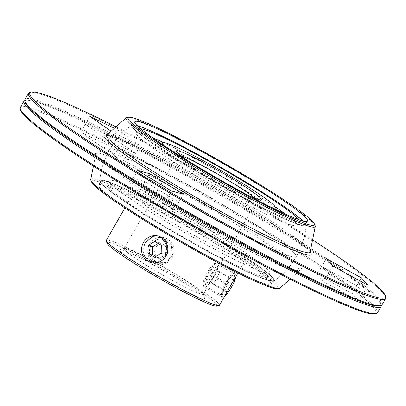 <?xml version="1.0" encoding="UTF-8"?>
<svg xmlns="http://www.w3.org/2000/svg" width="406" height="406" viewBox="0 0 406 406"><rect width="100%" height="100%" fill="white"/><g stroke="black" fill="none" stroke-linecap="round" stroke-linejoin="round"><path stroke-width="0.3" stroke-dasharray="2.03 1.52" d="M315.097 225.538A109.077 8.633 29.9 0 0 313.665 223.528A109.077 8.633 29.9 0 0 219.22 161.563A109.077 8.633 29.9 0 0 127.134 117.451M385.7 297.151A205.969 16.306 29.9 0 0 382.726 292.624A205.969 16.306 29.9 0 0 201.625 174.047A205.969 16.306 29.9 0 0 29.724 92.456M312.574 239.885A204.994 16.23 29.9 0 0 115.999 126.85M382.036 304.835A205.969 16.306 29.9 0 0 379.138 298.857A205.969 16.306 29.9 0 0 190.947 176.27A205.969 16.306 29.9 0 0 24.928 99.49M379.508 305.982A204.994 16.23 29.9 0 0 377.829 299.237A204.994 16.23 29.9 0 0 183.482 173.281A204.994 16.23 29.9 0 0 25.208 102.251M302.663 220.834A99.551 7.881 -150.1 0 1 303.82 222.046A99.551 7.881 -150.1 0 1 305.221 224.939A99.551 7.881 -150.1 0 1 224.98 187.826A99.551 7.881 -150.1 0 1 134.021 128.575A99.551 7.881 -150.1 0 1 132.62 125.687A99.551 7.881 -150.1 0 1 137.451 125.835M220.25 222.478A107.56 8.516 29.9 0 0 296.243 256.617A107.56 8.516 29.9 0 0 185.75 183.522A107.56 8.516 29.9 0 0 109.757 149.383A107.56 8.516 29.9 0 0 220.25 222.478A107.56 8.516 -150.1 0 1 109.757 149.383A107.56 8.516 -150.1 0 1 185.75 183.522A107.56 8.516 -150.1 0 1 296.243 256.617A107.56 8.516 -150.1 0 1 220.25 222.478M304.799 222.584A100.693 7.973 29.9 0 0 202.772 157.076A100.693 7.973 29.9 0 0 131.828 124.901A100.693 7.973 29.9 0 0 235.074 193.55A100.693 7.973 29.9 0 0 306.302 225.228A100.693 7.973 29.9 0 0 304.799 222.584A100.693 7.973 29.9 0 0 202.772 157.076A100.693 7.973 29.9 0 0 131.828 124.901A100.693 7.973 29.9 0 0 235.074 193.55A100.693 7.973 29.9 0 0 306.302 225.228A100.693 7.973 29.9 0 0 304.799 222.584M114.431 128.245L116.964 129.458L140.248 145.592L113.127 132.574L111.122 131.184M80.743 132.265L104.032 148.393L131.153 161.41L107.864 145.282L80.743 132.265L85.29 124.353L112.411 137.37L135.7 153.498L108.58 140.481L85.29 124.353L108.58 140.481L135.7 153.498L112.411 137.37L85.29 124.353L89.843 116.441M107.864 145.282L116.964 129.458M131.153 161.41L140.248 145.592M104.032 148.393L113.127 132.574M128.621 186.324L162.349 206.801L174.189 210.009L140.461 189.531L128.621 186.324L133.168 178.412L145.013 181.619L178.741 202.097L166.896 198.889L133.168 178.412L166.896 198.889L178.741 202.097L145.013 181.619L133.168 178.412L137.715 170.5M140.461 189.531L147.86 176.661M174.189 210.009L183.289 194.19M162.349 206.801L171.444 190.977M332.839 265.971L323.739 281.789L358.868 301.13L352.266 293.67L317.132 274.329L321.679 266.417L356.813 285.758L363.421 293.218L328.287 273.877L321.679 266.417L328.287 273.877L363.421 293.218L356.813 285.758L321.679 266.417L326.231 258.51M352.266 293.67L359.691 280.749M358.868 301.13L367.968 285.306M203.228 248.924A100.693 7.973 29.9 0 0 274.172 281.099A100.693 7.973 29.9 0 0 272.954 277.963A100.693 7.973 29.9 0 0 170.926 212.45A100.693 7.973 29.9 0 0 99.698 180.771A100.693 7.973 29.9 0 0 203.228 248.924A100.693 7.973 -150.1 0 1 99.698 180.771A100.693 7.973 -150.1 0 1 170.926 212.45A100.693 7.973 -150.1 0 1 272.954 277.963A100.693 7.973 -150.1 0 1 274.172 281.099A100.693 7.973 -150.1 0 1 203.228 248.924M110.305 183.218A92.685 7.338 29.9 0 0 194.997 238.383A92.685 7.338 29.9 0 0 269.701 272.933A92.685 7.338 29.9 0 0 268.402 270.244A92.685 7.338 29.9 0 0 183.71 215.078A92.685 7.338 29.9 0 0 109.006 180.528A92.685 7.338 29.9 0 0 110.305 183.218M108.032 187.176A92.685 7.338 29.9 0 0 192.723 242.336A92.685 7.338 29.9 0 0 267.427 276.892A92.685 7.338 29.9 0 0 266.123 274.202A92.685 7.338 29.9 0 0 181.436 219.037A92.685 7.338 29.9 0 0 106.732 184.486A92.685 7.338 29.9 0 0 108.032 187.176M219.407 305.312A65.224 5.161 29.9 0 0 218.489 303.419A65.224 5.161 29.9 0 0 158.893 264.6A65.224 5.161 29.9 0 0 106.321 240.286M244.98 257.353A65.224 5.161 29.9 0 0 185.385 218.535A65.224 5.161 29.9 0 0 132.813 194.22A65.224 5.161 29.9 0 0 133.726 196.113A65.224 5.161 29.9 0 0 193.322 234.932A65.224 5.161 29.9 0 0 245.894 259.246A65.224 5.161 29.9 0 0 244.98 257.353M224.584 296.309A13.733 3.141 118.8 0 1 222.437 297.07A13.733 3.141 118.8 0 1 222.234 296.908A13.733 3.141 118.8 0 1 226.578 283.038A13.733 3.141 118.8 0 1 235.678 273.01A13.733 3.141 118.8 0 1 235.881 273.172L234.673 273.05L226.015 282.206L221.965 296.334L222.234 296.908L225.244 294.594L230.029 286.737L234.693 278.161L235.881 273.172A13.733 3.141 118.8 0 1 235.962 276.516M216.824 306.149A63.605 5.034 29.9 0 0 216.307 304.058A63.605 5.034 29.9 0 0 156.005 264.976A63.605 5.034 29.9 0 0 106.895 242.935M124.632 249.913A45.771 3.624 29.9 0 0 166.455 277.156A45.771 3.624 29.9 0 0 203.345 294.218A45.771 3.624 29.9 0 0 203.365 293.893A45.771 3.624 29.9 0 0 202.706 292.888A45.771 3.624 29.9 0 0 162.461 266.539A45.771 3.624 29.9 0 0 124.261 248.406A45.771 3.624 29.9 0 0 123.992 248.584A45.771 3.624 29.9 0 0 124.632 249.913M120.267 251.187A49.009 3.877 29.9 0 0 166.729 281.302A49.009 3.877 29.9 0 0 204.563 298.283A49.009 3.877 29.9 0 0 203.858 297.202A49.009 3.877 29.9 0 0 160.766 268.99A49.009 3.877 29.9 0 0 119.866 249.578A49.009 3.877 29.9 0 0 120.267 251.187M212.988 277.354L209.745 283.089L206.258 286.702C204.923 284.423 205.832 279.8 208.983 272.827C213.373 266.681 216.606 264.108 218.677 265.113L216.479 271.381L212.988 277.354M180.995 155.711A45.771 3.624 29.9 0 0 177.635 155.295A45.771 3.624 29.9 0 0 177.615 155.615A45.771 3.624 29.9 0 0 178.28 156.62A45.771 3.624 29.9 0 0 218.524 182.974A45.771 3.624 29.9 0 0 256.724 201.102A45.771 3.624 29.9 0 0 256.993 200.924A45.771 3.624 29.9 0 0 256.348 199.595A45.771 3.624 29.9 0 0 254.943 198.23M150.545 244.777L149.306 255.699L157.041 262.921L164.932 262.433L171.002 257.201L171.606 246.112L163.572 238.804L156.239 239.444L150.545 244.777M188.963 161.4A49.009 3.877 29.9 0 0 246.011 194.205M272.274 209.887A65.224 5.161 29.9 0 0 212.678 171.068A65.224 5.161 29.9 0 0 160.106 146.754A65.224 5.161 29.9 0 0 161.02 148.647A65.224 5.161 29.9 0 0 220.615 187.465A65.224 5.161 29.9 0 0 273.187 211.78A65.224 5.161 29.9 0 0 272.274 209.887M140.684 128.738A92.685 7.338 29.9 0 0 138.573 129.108A92.685 7.338 29.9 0 0 139.877 131.798A92.685 7.338 29.9 0 0 224.564 186.963A92.685 7.338 29.9 0 0 299.268 221.514A92.685 7.338 29.9 0 0 298.532 219.504M152.133 137.431A92.685 7.338 29.9 0 0 136.299 133.066A92.685 7.338 29.9 0 0 137.598 135.756A92.685 7.338 29.9 0 0 222.29 190.921A92.685 7.338 29.9 0 0 296.994 225.472A92.685 7.338 29.9 0 0 295.695 222.782A92.685 7.338 29.9 0 0 285.256 213.982M226 282.195A12.495 2.857 118.8 0 1 233.272 273.497A12.495 2.857 118.8 0 1 234.023 273.512A12.495 2.857 118.8 0 1 230.004 286.722A12.495 2.857 118.8 0 1 221.975 295.401A12.495 2.857 118.8 0 1 221.559 294.771A12.495 2.857 118.8 0 1 226 282.195M234.023 273.512L218.677 265.113M165.262 255.648A12.495 11.926 -74.8 0 0 158.304 237.378A12.495 11.926 -74.8 0 0 144.805 243.224A12.495 11.926 -74.8 0 0 151.768 261.494A12.495 11.926 -74.8 0 0 165.262 255.648L157.518 262.088L147.855 261.205L142.75 253.121L144.78 243.209M275.293 206.923A92.685 7.338 29.9 0 0 163.242 142.491M164.374 145.795A65.224 5.161 29.9 0 0 216.347 179.787A65.224 5.161 29.9 0 0 271.868 207.608M203.913 286.819A13.733 3.141 118.8 0 1 203.655 286.291A13.733 3.141 118.8 0 1 207.989 273.441A13.733 3.141 118.8 0 1 216.525 262.905A13.733 3.141 118.8 0 1 217.357 262.926A13.733 3.141 118.8 0 1 217.56 263.088A13.733 3.141 118.8 0 1 213.216 276.958A13.733 3.141 118.8 0 1 204.116 286.981A13.733 3.141 118.8 0 1 203.913 286.819M203.411 284.951A12.327 2.817 118.8 0 1 203.183 284.474A12.327 2.817 118.8 0 1 207.07 272.939A12.327 2.817 118.8 0 1 214.738 263.479A12.327 2.817 118.8 0 1 215.667 263.641A12.327 2.817 118.8 0 1 211.516 276.527A12.327 2.817 118.8 0 1 203.411 284.951M212.952 268.361A6.866 1.568 118.8 0 1 213.038 269.807A6.866 1.568 118.8 0 1 207.618 279.653A6.866 1.568 118.8 0 1 206.126 280.231A6.866 1.568 118.8 0 1 208.44 273.05A6.866 1.568 118.8 0 1 212.952 268.361M216.667 278.952L212.617 284.17L211.348 282.733L214.124 276.085L218.169 270.868L219.443 272.304L216.667 278.952L230.329 286.474L233.105 279.825L231.831 278.389L227.786 283.606L225.01 290.254L226.279 291.691L230.329 286.474M226.279 291.691L212.617 284.17M225.01 290.254L211.348 282.733M227.786 283.606L214.124 276.085M231.831 278.389L218.169 270.868M233.105 279.825L219.443 272.304M154.031 262.88A13.733 13.109 -74.8 0 0 157.264 264.265A13.733 13.109 -74.8 0 0 172.91 256.186A13.733 13.109 -74.8 0 0 167.678 239.149A13.733 13.109 -74.8 0 0 164.445 237.759A13.733 13.109 -74.8 0 0 148.799 245.838A13.733 13.109 -74.8 0 0 154.031 262.88M155.133 261.774A12.327 11.769 -74.8 0 0 171.352 257.252A12.327 11.769 -74.8 0 0 167.384 240.469A12.327 11.769 -74.8 0 0 151.164 244.996A12.327 11.769 -74.8 0 0 155.133 261.774M164.669 245.188A6.866 6.552 -74.8 0 0 155.64 247.711A6.866 6.552 -74.8 0 0 157.848 257.054A6.866 6.552 -74.8 0 0 166.881 254.537A6.866 6.552 -74.8 0 0 164.669 245.188M155.802 256.475L159.122 258.49L165.775 254.526L165.942 246.625L159.451 242.686L158.162 243.453M154.513 257.242L159.122 258.49M161.172 253.283L165.775 254.526M161.334 245.376L165.942 246.625M154.843 241.438L159.451 242.686M90.721 179.523A109.077 8.633 -150.1 0 1 177.468 219.265A109.077 8.633 -150.1 0 1 278.384 284.89A109.077 8.633 -150.1 0 1 279.77 288.235M91.685 182.177A107.529 8.511 -150.1 0 1 173.134 218.255A107.529 8.511 -150.1 0 1 276.511 285.124A107.529 8.511 -150.1 0 1 276.988 288.732M20.381 107.402A205.969 16.306 -150.1 0 1 186.395 184.182A205.969 16.306 -150.1 0 1 374.591 306.769A205.969 16.306 -150.1 0 1 377.484 312.742M20.66 110.163A204.994 16.23 -150.1 0 1 178.929 181.193A204.994 16.23 -150.1 0 1 373.281 307.149A204.994 16.23 -150.1 0 1 374.956 313.894M24.761 100.51A205.969 16.306 -150.1 0 1 25.177 100.368A205.969 16.306 -150.1 0 1 197.072 181.954A205.969 16.306 -150.1 0 1 378.174 300.531A205.969 16.306 -150.1 0 1 381.153 305.063A205.969 16.306 -150.1 0 1 381.239 305.49M25.106 101.637A204.994 16.23 -150.1 0 1 26.491 100.018A204.994 16.23 -150.1 0 1 197.585 181.218A204.994 16.23 -150.1 0 1 377.829 299.237A204.994 16.23 -150.1 0 1 380.792 303.749A204.994 16.23 -150.1 0 1 380.087 305.764M99.901 187.907A99.551 7.881 -150.1 0 1 98.506 185.019A99.551 7.881 -150.1 0 1 178.747 222.128A99.551 7.881 -150.1 0 1 269.706 281.378A99.551 7.881 -150.1 0 1 271.106 284.266A99.551 7.881 -150.1 0 1 190.866 247.158A99.551 7.881 -150.1 0 1 99.901 187.907M271.979 277.425A99.551 7.881 29.9 0 0 181.02 218.174A99.551 7.881 29.9 0 0 100.779 181.061A99.551 7.881 29.9 0 0 102.18 183.954A99.551 7.881 29.9 0 0 193.139 243.204A99.551 7.881 29.9 0 0 273.38 280.313A99.551 7.881 29.9 0 0 271.979 277.425M317.132 274.329L323.739 281.789M308.398 248.822A117.339 9.287 29.9 0 0 189.506 172.484A117.339 9.287 29.9 0 0 106.768 135.051A119.506 9.46 29.9 0 1 188.379 173.443A119.506 9.46 29.9 0 1 309.468 251.192A119.506 9.46 29.9 0 1 310.133 251.989A117.339 9.287 29.9 0 0 308.398 248.822M297.745 267.351A117.339 9.287 -150.1 0 1 299.232 270.949A117.339 9.287 -150.1 0 1 216.494 233.516A117.339 9.287 -150.1 0 1 97.602 157.178A117.339 9.287 -150.1 0 1 95.867 154.006A117.339 9.287 -150.1 0 1 178.853 191.013A117.339 9.287 -150.1 0 1 297.745 267.351M217.621 232.557A119.506 9.46 -150.1 0 1 96.532 154.808A119.506 9.46 -150.1 0 1 179.285 189.267A119.506 9.46 -150.1 0 1 300.374 267.016A119.506 9.46 -150.1 0 1 217.621 232.557M106.372 135.289L109.772 135.787C112.624 136.512 116.689 137.974 121.967 140.156C138.268 147.002 160.416 158.107 188.414 173.474C247.706 205.512 311.28 248.218 310.128 252.451M307.494 220.981L305.221 224.939M296.243 256.617C301.82 246.868 305.17 236.404 306.302 225.228C303.581 248.447 292.873 267.072 274.172 281.099C283.266 274.502 290.62 266.341 296.243 256.617M131.828 124.901C122.734 131.498 115.38 139.659 109.757 149.383C104.18 159.132 100.83 169.596 99.698 180.771C102.419 157.553 113.127 138.928 131.828 124.901M134.893 121.734L132.62 125.687M269.701 272.933L267.427 276.892M132.813 194.22L124.891 207.999M203.365 293.893L204.563 298.283M256.993 200.924L216.479 271.381M209.745 283.089L203.345 294.218M256.724 201.102L261.119 199.93M161.684 144.003L160.106 146.754M299.268 221.514L296.994 225.472M233.272 273.497L234.673 273.05M158.304 237.378L163.572 238.804M151.768 261.494L157.041 262.921M221.975 295.401L206.431 286.844M221.559 294.771L221.965 296.334M138.573 129.108L136.299 133.066M274.771 209.029L273.187 211.78M177.615 155.615L176.417 151.225M177.635 155.295L123.992 248.584M124.261 248.406L119.866 249.578M245.894 259.246L237.972 273.025M109.006 180.528L106.732 184.486M235.678 273.01L217.357 262.926M203.183 284.474L203.655 286.291M214.738 263.479L216.525 262.905M207.618 279.653L211.932 275.613L213.038 269.807M222.437 297.07L204.116 286.981M151.088 262.596L157.264 264.265M158.269 236.084L164.445 237.759M290.001 279.15L299.628 270.711L296.228 270.213C293.376 269.488 289.311 268.026 284.033 265.844C267.732 258.998 245.584 247.893 217.586 232.526C158.294 200.488 94.72 157.782 95.872 153.549L93.426 166.115M380.792 303.749L381.153 305.063M98.506 185.019L100.779 181.061M271.106 284.266L273.38 280.313M26.491 100.018L25.177 100.368"/><path stroke-width="0.61" d="M129.012 117.268L127.134 117.451A109.077 8.633 29.9 0 0 126.23 117.765A109.077 8.633 29.9 0 0 127.616 121.11A109.077 8.633 29.9 0 0 228.532 186.735A109.077 8.633 29.9 0 0 315.279 226.477A109.077 8.633 29.9 0 0 315.097 225.538L314.315 223.823A107.529 8.511 29.9 0 0 312.904 221.838A107.529 8.511 29.9 0 0 219.793 160.751A107.529 8.511 29.9 0 0 129.012 117.268A107.529 8.511 29.9 0 0 129.489 120.876A107.529 8.511 29.9 0 0 232.866 187.745A107.529 8.511 29.9 0 0 314.315 223.823M115.999 126.85A204.994 16.23 29.9 0 0 31.044 92.106L29.724 92.456A205.969 16.306 29.9 0 0 28.516 93.258A205.969 16.306 29.9 0 0 31.409 99.231A205.969 16.306 29.9 0 0 219.605 221.818A205.969 16.306 29.9 0 0 385.619 298.598A205.969 16.306 29.9 0 0 385.7 297.151L385.34 295.837A204.994 16.23 29.9 0 0 382.376 291.33A204.994 16.23 29.9 0 0 312.574 239.885M31.044 92.106A204.994 16.23 29.9 0 0 32.719 98.851A204.994 16.23 29.9 0 0 227.071 224.807A204.994 16.23 29.9 0 0 385.34 295.837M28.516 93.258L24.928 99.49A205.969 16.306 29.9 0 0 24.847 100.937A205.969 16.306 29.9 0 0 27.826 105.469A205.969 16.306 29.9 0 0 208.928 224.046A205.969 16.306 29.9 0 0 380.823 305.632A205.969 16.306 29.9 0 0 382.036 304.835L385.619 298.598M24.847 100.937L25.208 102.251A204.994 16.23 29.9 0 0 28.171 106.763A204.994 16.23 29.9 0 0 208.415 224.782A204.994 16.23 29.9 0 0 379.508 305.982L380.823 305.632M136.294 124.622A99.551 7.881 29.9 0 0 227.253 183.872A99.551 7.881 29.9 0 0 307.494 220.981A99.551 7.881 29.9 0 0 306.099 218.093A99.551 7.881 29.9 0 0 215.134 158.842A99.551 7.881 29.9 0 0 134.893 121.734A99.551 7.881 29.9 0 0 136.294 124.622M111.122 131.184L89.843 116.441L114.431 128.245M137.715 170.5L149.56 173.712L183.289 194.19L171.444 190.977L137.715 170.5M147.86 176.661L149.56 173.712M326.231 258.51L361.36 277.846L367.968 285.306L332.839 265.971L326.231 258.51M359.691 280.749L361.36 277.846M137.451 125.835A99.551 7.881 -150.1 0 1 222.848 168.48A99.551 7.881 -150.1 0 1 302.663 220.834M124.891 207.999L106.321 240.286A65.224 5.161 29.9 0 0 106.296 240.743A65.224 5.161 29.9 0 0 107.24 242.179A65.224 5.161 29.9 0 0 164.587 279.729A65.224 5.161 29.9 0 0 219.022 305.566A65.224 5.161 29.9 0 0 219.407 305.312L237.972 273.025M106.296 240.743L106.895 242.935A63.605 5.034 29.9 0 0 107.813 244.336A63.605 5.034 29.9 0 0 163.74 280.952A63.605 5.034 29.9 0 0 216.824 306.149L219.022 305.566M246.011 194.205A49.009 3.877 29.9 0 0 261.119 199.93A49.009 3.877 29.9 0 0 260.718 198.321A49.009 3.877 29.9 0 0 214.256 168.206A49.009 3.877 29.9 0 0 176.417 151.225A49.009 3.877 29.9 0 0 177.128 152.306A49.009 3.877 29.9 0 0 188.963 161.4M271.868 207.608A65.224 5.161 29.9 0 0 275.461 207.826A65.224 5.161 29.9 0 0 274.547 205.933A65.224 5.161 29.9 0 0 214.952 167.115A65.224 5.161 29.9 0 0 162.38 142.8A65.224 5.161 29.9 0 0 163.298 144.693A65.224 5.161 29.9 0 0 164.374 145.795M298.532 219.504A92.685 7.338 29.9 0 0 297.968 218.824A92.685 7.338 29.9 0 0 220.854 167.962A92.685 7.338 29.9 0 0 140.684 128.738M144.78 243.209L152.199 236.688L161.502 237.474L166.967 245.655L165.278 255.658M285.256 213.982A92.685 7.338 29.9 0 0 275.293 206.923M163.242 142.491A92.685 7.338 29.9 0 0 152.133 137.431M254.943 198.23A45.771 3.624 29.9 0 0 219.118 174.971A45.771 3.624 29.9 0 0 180.995 155.711M235.962 276.516A13.733 3.141 118.8 0 1 224.584 296.309M147.855 261.205A13.733 13.109 -74.8 0 0 151.088 262.596A13.733 13.109 -74.8 0 0 166.734 254.511A13.733 13.109 -74.8 0 0 161.502 237.474A13.733 13.109 -74.8 0 0 158.269 236.084A13.733 13.109 -74.8 0 0 142.623 244.168A13.733 13.109 -74.8 0 0 147.855 261.205M148.19 245.397L154.843 241.438L161.334 245.376L161.172 253.283L154.513 257.242L148.023 253.303L148.19 245.397L152.793 246.645L152.631 254.552L155.802 256.475M148.023 253.303L152.631 254.552M158.162 243.453L152.793 246.645M290.001 279.15L279.77 288.235A109.077 8.633 -150.1 0 1 278.866 288.549A109.077 8.633 -150.1 0 1 186.78 244.437A109.077 8.633 -150.1 0 1 92.335 182.472A109.077 8.633 -150.1 0 1 90.903 180.462A109.077 8.633 -150.1 0 1 90.721 179.523L93.426 166.115M278.866 288.549L276.988 288.732A107.529 8.511 -150.1 0 1 186.207 245.249A107.529 8.511 -150.1 0 1 93.096 184.162A107.529 8.511 -150.1 0 1 91.685 182.177L90.903 180.462M381.239 305.49A205.969 16.306 -150.1 0 1 381.072 306.51L377.484 312.742A205.969 16.306 -150.1 0 1 376.276 313.544A205.969 16.306 -150.1 0 1 204.375 231.953A205.969 16.306 -150.1 0 1 23.274 113.375A205.969 16.306 -150.1 0 1 20.3 108.849A205.969 16.306 -150.1 0 1 20.381 107.402L23.964 101.165A205.969 16.306 -150.1 0 1 24.761 100.51M376.276 313.544L374.956 313.894A204.994 16.23 -150.1 0 1 203.868 232.689A204.994 16.23 -150.1 0 1 23.624 114.67A204.994 16.23 -150.1 0 1 20.66 110.163L20.3 108.849M381.072 306.51A205.969 16.306 -150.1 0 1 215.053 229.73A205.969 16.306 -150.1 0 1 26.862 107.143A205.969 16.306 -150.1 0 1 23.964 101.165M380.087 305.764A204.994 16.23 -150.1 0 1 211.059 226.274A204.994 16.23 -150.1 0 1 28.171 106.763A204.994 16.23 -150.1 0 1 25.106 101.637M126.23 117.765L106.768 135.051A117.339 9.287 29.9 0 0 108.255 138.649A117.339 9.287 29.9 0 0 227.147 214.987A117.339 9.287 29.9 0 0 310.133 251.994L310.128 252.451M106.372 135.289L106.768 135.051A119.506 9.46 29.9 0 0 226.715 216.733A119.506 9.46 29.9 0 0 310.133 251.989L315.279 226.477M162.38 142.8L161.684 144.003M275.461 207.826L274.771 209.029"/></g></svg>
